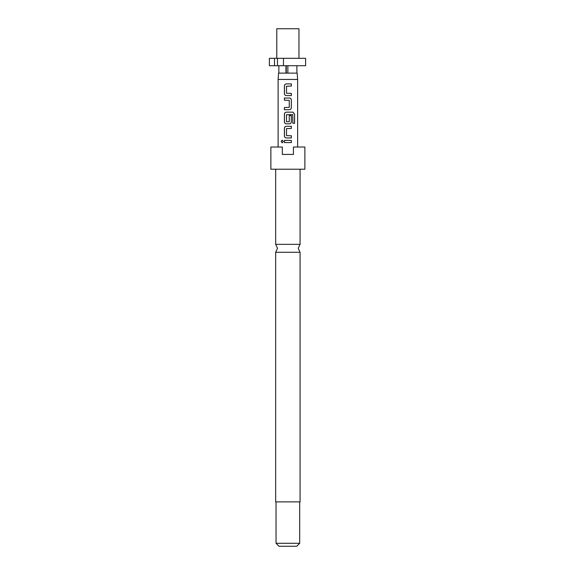 <?xml version="1.0" encoding="UTF-8"?>
<svg xmlns="http://www.w3.org/2000/svg" width="575" height="575" viewBox="0 0 575 575"><rect width="100%" height="100%" fill="white"/><g stroke="black" fill="none" stroke-linecap="round" stroke-linejoin="round"><path stroke-width="0.86" d="M282.239 140.149L281.254 141.5L282.239 142.844M283.338 141.5L282.196 140.149L281.153 141.5L282.196 142.844L283.338 141.5M275.669 252.281L275.669 501.896L300.071 501.896L300.071 252.281L275.669 252.281L277.517 248.321L275.669 244.353L300.071 244.353L300.071 169.215M299.697 543.296L296.743 546.25L278.997 546.25L276.043 543.296L299.697 543.296L299.697 501.896M287.867 169.215L304.872 169.215L304.872 147.035L293.415 147.035L293.415 154.431L282.325 154.431L282.325 147.035L270.868 147.035L270.868 169.215L287.867 169.215M276.783 58.319L276.783 28.75L298.957 28.75L298.957 58.319M285.955 65.715L285.955 73.104L278.552 73.104L278.113 79.451L297.627 79.451L297.627 147.035M284.409 142.586L291.353 142.586L291.353 140.415L284.409 140.415L284.409 142.586M286.372 137.95L291.353 137.95L291.353 135.772L286.515 135.628L286.515 128.606L291.353 128.455L291.353 126.284L286.372 126.284C285.157 126.399 284.503 127.075 284.409 128.311L284.409 135.923C284.51 137.159 285.164 137.835 286.372 137.95C285.2 137.835 284.56 137.159 284.467 135.923L284.409 135.923M286.372 123.819L289.397 123.819C290.612 123.704 291.259 123.028 291.353 121.792L291.353 115.561L289.254 115.561L289.254 121.742L286.515 121.742L286.515 114.712L292.725 114.569L292.855 123.316L294.587 123.316L294.587 114.188L292.977 112.154L286.372 112.154C285.157 112.276 284.503 112.952 284.409 114.188L284.409 121.792C284.51 123.028 285.164 123.704 286.372 123.819C285.2 123.704 284.56 123.028 284.467 121.792L284.409 121.792M284.409 109.696L289.397 109.696C290.612 109.573 291.259 108.898 291.353 107.662L291.353 100.057C291.259 98.821 290.605 98.145 289.397 98.03L284.409 98.03L284.409 100.201L289.254 100.345L289.254 107.374L284.409 107.518L284.409 109.696M286.372 95.565L291.353 95.565L291.353 93.394L286.515 93.243L286.515 86.221L291.353 86.078L291.353 83.9L286.372 83.9C285.157 84.015 284.503 84.698 284.409 85.927L284.409 93.538C284.51 94.774 285.164 95.45 286.372 95.565C285.2 95.45 284.56 94.774 284.467 93.538L284.409 93.538M287.867 65.715L287.867 73.104L297.182 73.104L297.627 79.451M269.387 58.319L274.519 58.319L274.519 65.715L269.387 65.715L269.387 58.319M274.519 65.715L277.473 65.715L277.473 58.319L274.519 58.319M283.482 58.319L283.482 65.715L305.613 65.715L305.613 58.319L277.473 58.319M277.473 65.715L283.482 65.715M287.867 73.104L285.955 73.104M286.271 73.104L286.271 65.715M296.887 65.715L296.887 73.104M278.853 65.715L278.853 73.104M284.467 140.415L284.467 142.586M291.302 142.586L291.302 140.415M291.302 128.455L291.302 126.284M286.393 126.284C285.2 126.399 284.56 127.075 284.467 128.311L284.409 128.311M284.467 128.311L284.467 135.923M291.302 137.95L291.302 135.772M294.479 123.316L294.587 114.188M294.479 114.188L292.898 112.154M286.393 112.154C285.2 112.276 284.56 112.952 284.467 114.188L284.409 114.188M284.467 114.188L284.467 121.792M289.376 123.819C290.569 123.704 291.209 123.028 291.302 121.792L291.353 121.792M291.302 121.792L291.302 115.561M289.376 109.696C290.569 109.573 291.209 108.898 291.302 107.662L291.353 107.662M291.302 107.662L291.353 100.057M291.302 100.057C291.209 98.821 290.562 98.145 289.376 98.03M284.467 98.03L284.467 100.201M284.467 107.518L284.467 109.696M291.302 86.078L291.302 83.9M286.393 83.9C285.2 84.015 284.56 84.698 284.467 85.927L284.409 85.927M284.467 85.927L284.467 93.538M291.302 95.565L291.302 93.394M300.071 252.281L298.217 248.321L300.071 244.353M278.113 147.035L278.113 79.451M276.043 543.296L276.043 501.896M275.669 244.353L275.669 169.215"/></g></svg>
